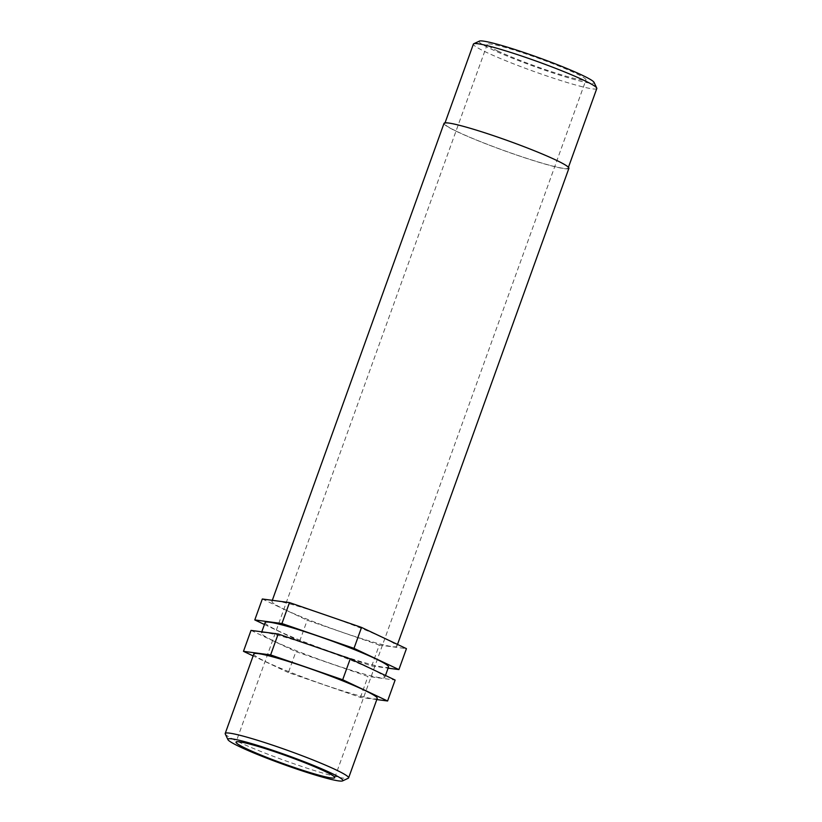 <?xml version="1.0" encoding="UTF-8"?>
<svg xmlns="http://www.w3.org/2000/svg" width="822" height="822" viewBox="0 0 822 822"><rect width="100%" height="100%" fill="white"/><g stroke="black" fill="none" stroke-linecap="round" stroke-linejoin="round"><path stroke-width="0.62" stroke-dasharray="4.11 3.08" d="M264.437 624.494L299.681 641.17L371.739 665.995L388.118 668.163M371.739 665.995L379.281 645.064L406.438 648.65M262.321 599.002L307.223 620.23L379.281 645.064M299.681 641.17L307.223 620.23M376.805 699.563L360.437 697.395L288.378 672.571L295.91 651.63L367.968 676.465L395.125 680.051M360.437 697.395L367.968 676.465M251.018 630.402L295.91 651.63M288.378 672.571L253.135 655.905M238.205 741.742A65.575 5.261 -160.2 0 0 303.729 767.101A65.575 5.261 -160.2 0 0 348.251 778.249M225.259 733.964A65.575 5.261 -160.2 0 0 238.133 741.711M253.834 653.942A65.575 5.261 -160.2 0 0 266.842 662.193A65.575 5.261 -160.2 0 0 334.749 688.343A65.575 5.261 -160.2 0 0 377.236 698.371M479.432 41.1A61.116 4.901 -160.2 0 0 491.237 49.084A61.116 4.901 -160.2 0 0 556.699 74.165A61.116 4.901 -160.2 0 0 594.059 82.364M596.803 88.509A65.575 5.261 19.8 0 1 554.316 78.47A65.575 5.261 19.8 0 1 486.408 52.32A65.575 5.261 19.8 0 1 473.4 44.08M457.772 131.869A65.575 5.261 -160.2 0 0 525.679 158.019A65.575 5.261 -160.2 0 0 568.166 168.058A65.575 5.261 -160.2 0 0 508.243 140.891A65.575 5.261 -160.2 0 0 444.764 123.629A65.575 5.261 -160.2 0 0 457.772 131.869M497.659 50.933A52.464 4.213 -160.2 0 0 551.983 71.843A52.464 4.213 -160.2 0 0 585.973 79.878A52.464 4.213 -160.2 0 0 575.564 73.281A52.464 4.213 -160.2 0 0 521.24 52.361A52.464 4.213 -160.2 0 0 487.251 44.337A52.464 4.213 -160.2 0 0 497.659 50.933M444.024 123.362A66.366 5.322 -160.2 0 0 457.186 131.705A66.366 5.322 -160.2 0 0 525.905 158.163A66.366 5.322 -160.2 0 0 568.906 168.315M285.1 609.688A66.366 5.322 -160.2 0 0 353.82 636.146A66.366 5.322 -160.2 0 0 396.821 646.308A66.366 5.322 -160.2 0 0 336.177 618.812A66.366 5.322 -160.2 0 0 271.938 601.344A66.366 5.322 -160.2 0 0 285.1 609.688M265.146 622.542A65.575 5.261 -160.2 0 0 278.155 630.793A65.575 5.261 -160.2 0 0 346.052 656.942A65.575 5.261 -160.2 0 0 388.539 666.971M274.384 641.263A65.575 5.261 -160.2 0 0 342.281 667.402A65.575 5.261 -160.2 0 0 384.768 677.441A65.575 5.261 -160.2 0 0 324.854 650.274A65.575 5.261 -160.2 0 0 261.375 633.012A65.575 5.261 -160.2 0 0 274.384 641.263M445.041 122.858L444.764 123.629M568.444 167.287L568.166 168.058M272.308 600.317L271.938 601.344M397.499 644.427L396.821 646.308M261.797 631.83L261.375 633.012M385.477 675.489L384.768 677.441M334.749 777.663L585.973 79.878M487.251 44.337L236.027 742.122"/><path stroke-width="1.23" d="M388.118 668.163L398.896 669.581L406.438 648.65L361.536 627.422L289.478 602.588L262.321 599.002L254.789 619.932L264.437 624.494M398.896 669.581L354.005 648.353L361.536 627.422M354.005 648.353L281.946 623.528L289.478 602.588M281.946 623.528L254.789 619.932M270.633 654.928L342.692 679.753L387.594 700.991L395.125 680.051L350.234 658.823L278.175 633.988L251.018 630.402L243.476 651.332L270.633 654.928L278.175 633.988M342.692 679.753L350.234 658.823M387.594 700.991L376.805 699.563M253.135 655.905L243.476 651.332M342.569 780.9L348.251 778.249A65.575 5.261 -160.2 0 0 348.6 777.92A65.575 5.261 -160.2 0 0 288.676 750.753A65.575 5.261 -160.2 0 0 225.197 733.491A65.575 5.261 -160.2 0 0 225.259 733.964L227.941 739.636A61.116 4.901 19.8 0 1 287.053 755.284A61.116 4.901 19.8 0 1 342.569 780.9A61.116 4.901 19.8 0 1 301.078 770.512A61.116 4.901 19.8 0 1 240.014 746.879A61.116 4.901 19.8 0 1 227.941 739.636M348.6 777.92L377.236 698.371A65.575 5.261 -160.2 0 0 317.323 671.214A65.575 5.261 -160.2 0 0 253.834 653.942L225.197 733.491M246.436 748.719A52.464 4.213 -160.2 0 0 300.76 769.639A52.464 4.213 -160.2 0 0 334.749 777.663A52.464 4.213 -160.2 0 0 324.341 771.067A52.464 4.213 -160.2 0 0 270.017 750.157A52.464 4.213 -160.2 0 0 236.027 742.122A52.464 4.213 -160.2 0 0 246.436 748.719M596.741 88.036L594.059 82.364A61.116 4.901 -160.2 0 0 538.266 57.489A61.116 4.901 -160.2 0 0 479.432 41.1L473.749 43.751A65.575 5.261 19.8 0 1 536.889 61.342A65.575 5.261 19.8 0 1 596.741 88.036A65.575 5.261 19.8 0 1 596.803 88.509L568.444 167.287M445.041 122.858L473.4 44.08A65.575 5.261 19.8 0 1 473.749 43.751M397.499 644.427L568.906 168.315A66.366 5.322 -160.2 0 0 508.263 140.829A66.366 5.322 -160.2 0 0 444.024 123.362L272.308 600.317M385.477 675.489L388.539 666.971A65.575 5.261 -160.2 0 0 328.625 639.814A65.575 5.261 -160.2 0 0 265.146 622.542L261.797 631.83"/></g></svg>
